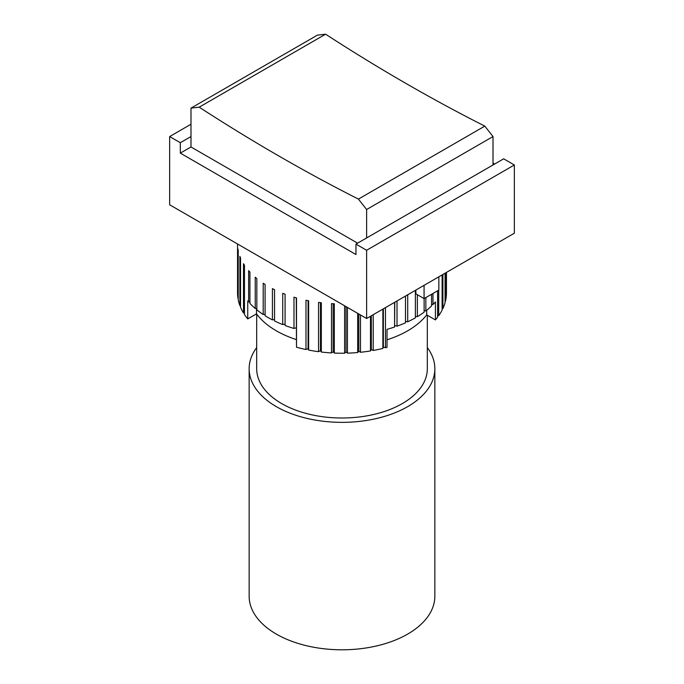 <?xml version="1.0" encoding="UTF-8"?>
<svg xmlns="http://www.w3.org/2000/svg" width="684" height="684" viewBox="0 0 684 684"><rect width="100%" height="100%" fill="white"/><g stroke="black" fill="none" stroke-linecap="round" stroke-linejoin="round"><path stroke-width="1.03" d="M357.595 243.162L190.99 146.975L180.32 153.13L180.32 142.708L169.649 136.552L169.649 204.781L366.624 318.505L514.351 233.21L514.351 164.981L503.68 158.816L366.624 237.947L366.624 209.518L493.01 136.552L484.802 126.121L358.416 199.095A1821.851 1051.847 60 0 1 199.198 107.174L325.584 34.2L317.376 35.149L190.99 108.115L199.198 107.174M493.01 164.981L493.01 136.552M325.584 34.2A1821.851 1051.847 -120 0 0 484.802 126.121M358.416 199.095L366.624 209.518M190.99 146.975L190.99 108.115M366.624 237.947L355.954 244.111L355.954 254.533L180.32 153.13M180.32 142.708L190.99 136.552M256.688 314.084L256.688 368.753A85.312 49.257 0 0 0 281.68 403.577A85.312 49.257 0 0 0 374.644 414.256A85.312 49.257 0 0 0 427.312 368.753L427.312 315.238M169.649 136.552L190.99 124.232M366.624 318.505L366.624 250.267L355.954 244.111M514.351 164.981L366.624 250.267M493.01 163.083L494.652 164.032M415.863 290.067L415.863 293.863L424.071 298.6L438.846 290.076L438.846 276.806M424.071 285.331L424.071 298.6M446.455 293.564A104.455 60.312 0 0 0 446.455 292.914L446.455 272.403L446.387 293.59M445.489 272.967L445.489 301.122A104.455 60.312 0 0 0 446.387 295.197L446.387 272.454M442.89 274.464L442.89 308.544A104.455 60.312 0 0 0 445.07 302.73L445.07 273.215M442.89 308.544L442.12 308.672M438.701 290.153L438.701 315.717A104.455 60.312 0 0 0 442.12 310.117L442.12 274.908M438.701 315.717L437.598 315.82M431.57 304.56L432.989 304.534A104.455 60.312 0 0 0 435.409 301.909L435.409 319.915A104.455 60.312 0 0 0 437.598 317.222L437.598 290.794M435.409 319.915L426.696 314.888A92.853 53.608 180 0 1 387.016 339.803M385.451 307.629L385.451 347.754A104.455 60.312 0 0 0 387.016 347.335L387.016 329.329A104.455 60.312 0 0 0 394.6 327.02L394.762 302.26M385.451 347.754L383.356 346.933L382.869 348.421L382.869 309.117M373.207 314.7L373.207 350.473A104.455 60.312 0 0 0 382.869 348.421M373.207 350.473L371.301 349.498L370.497 350.935L370.497 316.264M360.468 314.948L360.468 352.277A104.455 60.312 0 0 0 370.497 350.935M360.468 352.277L358.792 351.174L357.681 352.542L357.681 313.34M347.438 307.424L347.438 353.141A104.455 60.312 0 0 0 357.681 352.542M347.438 353.141L346.01 351.935L344.608 353.209L344.608 305.791M334.314 353.064L333.168 351.756L331.501 352.918L331.501 303.636A104.455 60.312 0 0 0 334.314 303.781L334.314 353.064A104.455 60.312 0 0 0 344.608 353.209M321.318 352.029L320.463 350.653L318.556 351.687L318.556 302.405A104.455 60.312 0 0 0 321.318 302.756L321.318 352.029A104.455 60.312 0 0 0 331.501 352.918M308.655 350.071L308.099 348.643L305.987 349.524L305.987 300.25A104.455 60.312 0 0 0 308.655 300.789L308.655 350.071A104.455 60.312 0 0 0 318.556 351.687M296.343 339.597A92.853 53.608 180 0 1 256.517 313.845L247.736 318.906L247.736 300.9A104.455 60.312 0 0 0 248.625 301.943L248.625 270.667A104.455 60.312 0 0 0 249.925 272.121L249.925 303.388A104.455 60.312 0 0 0 255.226 308.484L255.226 277.217A104.455 60.312 0 0 0 256.833 278.559L256.833 309.826A104.455 60.312 0 0 0 263.203 314.503L263.203 283.227A104.455 60.312 0 0 0 265.084 284.441L265.084 315.717A104.455 60.312 0 0 0 268.137 317.556A104.455 60.312 0 0 0 272.42 319.89L272.42 288.614A104.455 60.312 0 0 0 274.549 289.691L274.549 320.958A104.455 60.312 0 0 0 282.731 324.575L282.731 293.299A104.455 60.312 0 0 0 285.083 294.206L285.083 325.481A104.455 60.312 0 0 0 293.983 328.465L293.983 297.198A104.455 60.312 0 0 0 296.505 297.925L296.505 347.207A104.455 60.312 0 0 0 305.987 349.524M296.505 347.207L296.266 297.856M244.47 313.127L243.487 312.981L243.487 263.699A104.455 60.312 0 0 0 244.47 265.23L244.47 314.512A104.455 60.312 0 0 0 247.736 318.906M240.546 305.842L239.913 305.697L239.913 256.414A104.455 60.312 0 0 0 240.546 258.005L240.546 307.287A104.455 60.312 0 0 0 243.487 312.981M238.229 298.292L237.947 248.925A104.455 60.312 0 0 0 238.229 250.549L238.229 299.831A104.455 60.312 0 0 0 239.913 305.697M237.545 243.974L237.545 292.914A104.455 60.312 0 0 0 237.947 298.207M425.841 297.574L425.841 310.878A104.455 60.312 0 0 0 431.57 305.945L431.57 294.274M432.989 293.453L432.989 304.534M394.6 327.02L394.6 302.354M394.762 325.507L397.019 326.174A104.455 60.312 0 0 0 405.492 322.797L405.492 296.061M397.019 300.951L397.019 326.174M383.356 346.933L383.356 308.835M371.301 349.498L371.301 315.794M358.792 351.174L358.792 313.982M346.01 351.935L346.01 306.603M333.168 351.756L333.168 303.73M320.463 350.653L320.463 302.653M308.099 348.643L308.099 300.678M255.226 308.484L256.833 308.484M248.625 301.943L249.925 302.037M407.715 294.778L407.715 321.788A104.455 60.312 0 0 0 415.385 317.829L415.385 290.349M417.368 294.736L417.368 316.666A104.455 60.312 0 0 0 424.123 312.178L424.123 298.566M424.123 310.793L425.841 310.878M415.385 316.41L417.368 316.666M405.492 321.326L407.715 321.788M293.983 328.465L296.266 327.739M282.731 324.575L285.083 324.036M272.42 319.89L274.549 319.573M263.203 314.503L265.084 314.366M426.696 314.888L426.696 310.211M256.517 313.845L256.517 308.484M256.688 347.583A92.853 53.608 0 0 0 249.147 368.753A92.853 53.608 0 0 0 342 422.353A92.853 53.608 0 0 0 434.853 368.753A92.853 53.608 0 0 0 427.312 347.583M249.147 368.753L249.147 596.191A92.853 53.608 0 0 0 342 649.8A92.853 53.608 0 0 0 434.853 596.191L434.853 368.753"/></g></svg>
